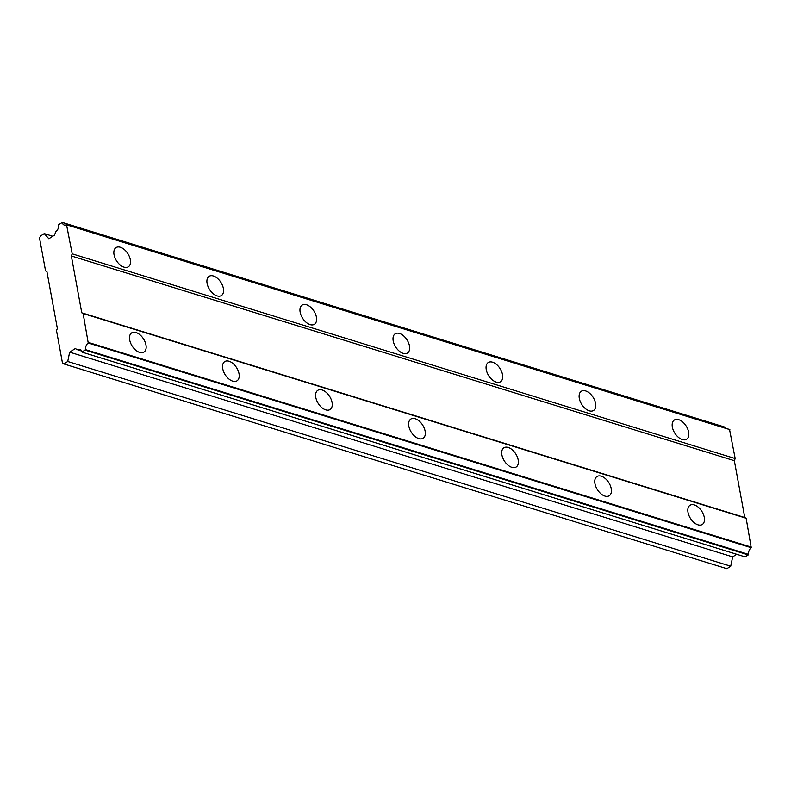 <?xml version="1.0" encoding="UTF-8"?>
<svg xmlns="http://www.w3.org/2000/svg" width="791" height="791" viewBox="0 0 791 791"><rect width="100%" height="100%" fill="white"/><g stroke="black" fill="none" stroke-linecap="round" stroke-linejoin="round"><path stroke-width="1.19" d="M682.326 439.559A11.4 6.704 57.4 0 0 686.647 439.213A11.4 6.704 57.4 0 0 687.725 429.038A11.4 6.704 57.4 0 0 678.668 419.665A11.4 6.704 57.4 0 0 674.347 420.011A11.4 6.704 57.4 0 0 673.27 430.185A11.4 6.704 57.4 0 0 682.326 439.559M124.009 267.15A11.4 6.704 57.4 0 0 128.33 266.804A11.4 6.704 57.4 0 0 129.408 256.63A11.4 6.704 57.4 0 0 120.351 247.257A11.4 6.704 57.4 0 0 116.03 247.603A11.4 6.704 57.4 0 0 114.952 257.777A11.4 6.704 57.4 0 0 124.009 267.15M217.06 295.883A11.4 6.704 57.4 0 0 221.381 295.547A11.4 6.704 57.4 0 0 222.459 285.363A11.4 6.704 57.4 0 0 213.412 275.99A11.4 6.704 57.4 0 0 209.091 276.336A11.4 6.704 57.4 0 0 208.013 286.52A11.4 6.704 57.4 0 0 217.06 295.883M310.112 324.626A11.4 6.704 57.4 0 0 314.432 324.28A11.4 6.704 57.4 0 0 315.51 314.096A11.4 6.704 57.4 0 0 306.463 304.733A11.4 6.704 57.4 0 0 302.142 305.069A11.4 6.704 57.4 0 0 301.064 315.253A11.4 6.704 57.4 0 0 310.112 324.626M403.163 353.359A11.4 6.704 57.4 0 0 407.484 353.013A11.4 6.704 57.4 0 0 408.561 342.839A11.4 6.704 57.4 0 0 399.514 333.466A11.4 6.704 57.4 0 0 395.193 333.812A11.4 6.704 57.4 0 0 394.116 343.986A11.4 6.704 57.4 0 0 403.163 353.359M496.214 382.093A11.4 6.704 57.4 0 0 500.535 381.746A11.4 6.704 57.4 0 0 501.613 371.572A11.4 6.704 57.4 0 0 492.566 362.199A11.4 6.704 57.4 0 0 488.245 362.545A11.4 6.704 57.4 0 0 487.167 372.719A11.4 6.704 57.4 0 0 496.214 382.093M589.275 410.826A11.4 6.704 57.4 0 0 593.586 410.48A11.4 6.704 57.4 0 0 594.664 400.305A11.4 6.704 57.4 0 0 585.617 390.932A11.4 6.704 57.4 0 0 581.296 391.278A11.4 6.704 57.4 0 0 580.218 401.452A11.4 6.704 57.4 0 0 589.275 410.826M697.969 524.819A11.4 6.704 57.4 0 0 702.289 524.473A11.4 6.704 57.4 0 0 703.367 514.298A11.4 6.704 57.4 0 0 694.32 504.925A11.4 6.704 57.4 0 0 689.999 505.271A11.4 6.704 57.4 0 0 688.921 515.445A11.4 6.704 57.4 0 0 697.969 524.819M139.651 352.41A11.4 6.704 57.4 0 0 143.972 352.064A11.4 6.704 57.4 0 0 145.05 341.89A11.4 6.704 57.4 0 0 136.003 332.517A11.4 6.704 57.4 0 0 131.682 332.863A11.4 6.704 57.4 0 0 130.604 343.037A11.4 6.704 57.4 0 0 139.651 352.41M232.702 381.143A11.4 6.704 57.4 0 0 237.023 380.797A11.4 6.704 57.4 0 0 238.101 370.623A11.4 6.704 57.4 0 0 229.054 361.25A11.4 6.704 57.4 0 0 224.733 361.596A11.4 6.704 57.4 0 0 223.655 371.77A11.4 6.704 57.4 0 0 232.702 381.143M325.763 409.876A11.4 6.704 57.4 0 0 330.074 409.53A11.4 6.704 57.4 0 0 331.152 399.356A11.4 6.704 57.4 0 0 322.105 389.983A11.4 6.704 57.4 0 0 317.784 390.329A11.4 6.704 57.4 0 0 316.707 400.503A11.4 6.704 57.4 0 0 325.763 409.876M418.815 438.61A11.4 6.704 57.4 0 0 423.136 438.273A11.4 6.704 57.4 0 0 424.213 428.089A11.4 6.704 57.4 0 0 415.156 418.716A11.4 6.704 57.4 0 0 410.836 419.062A11.4 6.704 57.4 0 0 409.758 429.246A11.4 6.704 57.4 0 0 418.815 438.61M511.866 467.352A11.4 6.704 57.4 0 0 516.187 467.006A11.4 6.704 57.4 0 0 517.265 456.822A11.4 6.704 57.4 0 0 508.218 447.459A11.4 6.704 57.4 0 0 503.897 447.795A11.4 6.704 57.4 0 0 502.819 457.979A11.4 6.704 57.4 0 0 511.866 467.352M604.917 496.086A11.4 6.704 57.4 0 0 609.238 495.739A11.4 6.704 57.4 0 0 610.316 485.565A11.4 6.704 57.4 0 0 601.269 476.192A11.4 6.704 57.4 0 0 596.948 476.538A11.4 6.704 57.4 0 0 595.87 486.712A11.4 6.704 57.4 0 0 604.917 496.086M46.916 271.59L57.348 328.433L56.497 330.559L62.499 363.237L63.873 363.949L67.719 361.487L69.657 352.153L75.264 348.564L77.607 349.78A5.379 3.569 107.2 0 1 79.96 349.395A5.379 3.569 107.2 0 1 82.017 352.064L85.576 349.652A5.379 3.569 107.2 0 1 88.226 342.987L83.134 313.513L81.77 312.801L71.338 255.968L72.189 253.832L66.523 224.723A5.379 3.569 107.2 0 1 64.269 225.059A5.379 3.569 107.2 0 1 62.232 222.498L58.633 224.674A5.379 3.569 107.2 0 1 55.904 231.526L54.45 235.174L48.844 238.753L44.247 233.602L40.4 236.064L39.55 238.2L45.552 270.878L46.916 271.59M61.886 222.311L725.238 427.229A5.379 3.569 107.2 0 0 725.594 428.238M66.523 224.723L729.529 429.454L735.185 458.562L734.335 460.698L744.766 517.532L746.14 518.243L751.232 547.718A5.379 3.569 107.2 0 0 748.583 554.392L745.251 556.923L82.254 352.193M63.873 363.949L726.87 568.689L730.726 566.218L732.664 556.884L736.718 554.283M62.232 222.498L725.238 427.229M66.879 224.901L729.875 429.642M735.185 458.562L72.189 253.832M71.338 255.968L734.335 460.698M744.766 517.532L81.77 312.801M83.134 313.513L746.14 518.243M751.45 547.174L88.444 342.444M748.583 554.392L85.576 349.652M88.226 342.987L751.232 547.718M85.359 350.195L748.365 554.936M81.681 351.036L77.607 349.78M732.664 556.884L69.657 352.153M730.726 566.218L67.719 361.487M52.789 236.242L44.247 233.602"/></g></svg>
